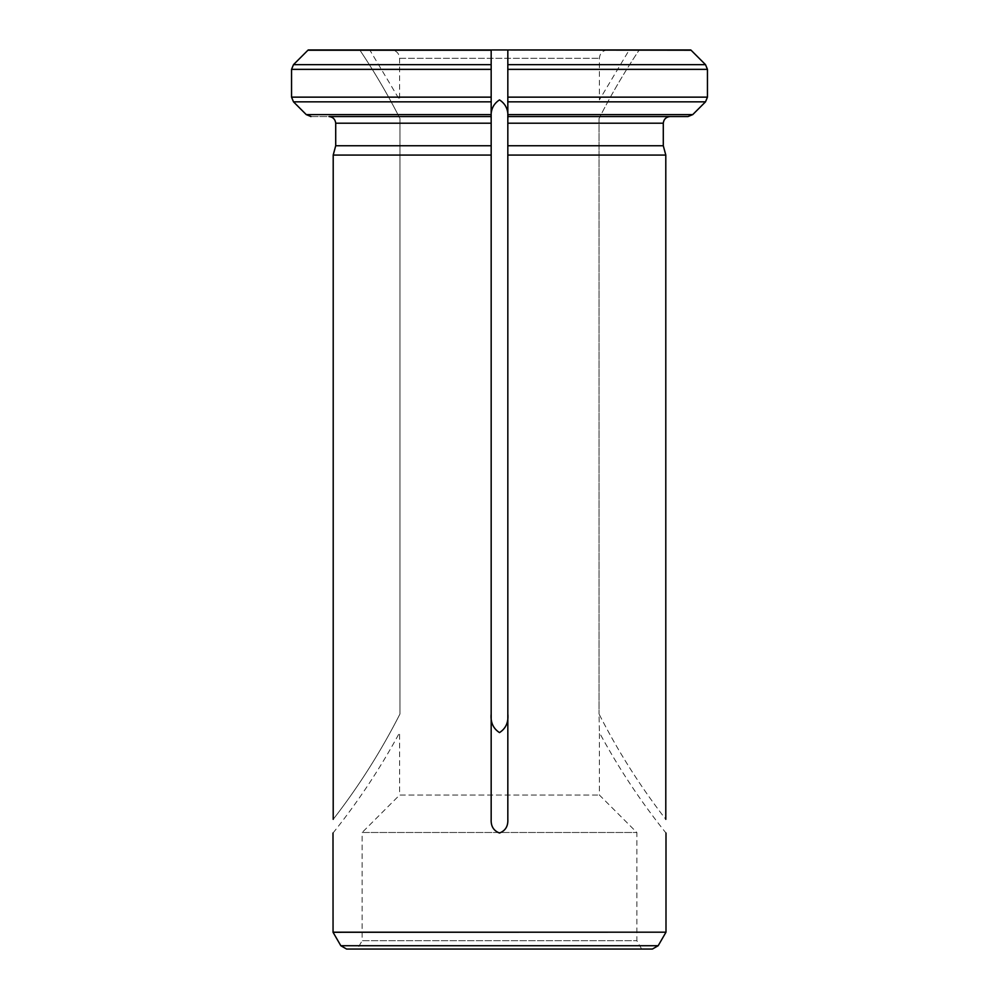 <?xml version="1.0" encoding="UTF-8"?>
<svg xmlns="http://www.w3.org/2000/svg" width="999" height="999" viewBox="0 0 999 999"><rect width="100%" height="100%" fill="white"/><g stroke="black" fill="none" stroke-linecap="round" stroke-linejoin="round"><path stroke-width="0.75" stroke-dasharray="5 3.75" d="M629.52 49.95L614.71 50.112L629.52 49.95M610.839 49.95L612.362 49.95M595.079 49.95L573.014 49.95L595.079 50.112M367.307 49.95L360.739 49.95M624.6 49.95L612.25 49.95L624.6 49.95M391.271 49.95L607.729 49.95L391.271 49.95C396.328 50.45 399.101 53.222 399.6 58.279L399.6 99.9L369.755 49.95M690.771 49.95L639.248 49.95C626.673 49.95 626.673 49.95 639.248 49.95C626.673 49.95 626.673 49.95 639.248 49.95L359.752 49.95C372.327 49.95 372.327 49.95 359.752 49.95C372.327 49.95 372.327 49.95 359.752 49.95L308.229 49.95M630.319 50.112L666.37 49.95L630.319 49.95M383.179 49.95L379.158 49.95M383.516 49.95L390.01 49.95M617.719 50.112L589.248 50.112L617.719 49.95M601.56 49.95L604.12 50.112L601.56 49.95M491.171 64.648L293.494 64.648L291.546 69.356L491.171 69.356L491.171 97.14L491.171 49.95L491.171 118.506C490.397 110.19 493.169 103.996 499.488 99.9C505.819 103.958 508.603 110.165 507.829 118.506L507.829 145.742L663.286 145.742L663.286 123.214L507.829 123.214L507.829 155.07L665.796 155.07L665.796 819.33A657.679 657.679 0 0 1 599.05 713.998L599.4 732.604L599.05 713.998A657.679 657.679 0 0 0 665.796 819.33M507.829 114.598L692.744 114.598L688.036 116.546L507.829 116.546L669.954 116.546L507.829 116.546L507.829 118.506L507.829 49.95L507.829 123.214M291.546 69.356L291.546 97.14L491.171 97.14L491.171 819.33C490.809 826.185 493.581 830.756 499.5 833.029C505.432 830.731 508.204 826.161 507.829 819.33L507.829 713.998C508.603 722.314 505.831 728.521 499.5 732.604C493.169 728.533 490.397 722.327 491.171 713.998L491.171 118.506L491.171 145.742L335.714 145.742L335.714 123.214L491.171 123.214M491.171 114.598L306.256 114.598L310.964 116.546L491.171 116.546L329.046 116.546L491.171 116.546L491.171 118.506M291.546 97.14L293.494 101.848L491.171 101.848M507.829 713.998L507.829 118.506M333.204 819.33A657.679 657.679 0 0 0 399.95 713.998L399.95 118.506A657.679 657.679 0 0 0 359.752 49.95A657.679 657.679 0 0 1 399.95 118.506L399.95 713.998A657.679 657.679 0 0 1 333.204 819.33L333.204 155.07L491.171 155.07L491.171 713.998M310.964 116.546L329.046 116.546M507.829 64.648L705.506 64.648L707.454 69.356L507.829 69.356L507.829 97.14L707.454 97.14L705.506 101.848L507.829 101.848M333.004 833.029C358.229 801.56 380.432 768.094 399.6 732.604L399.6 795.042L599.4 795.042L399.6 795.042L362.137 832.504L636.863 832.504L362.137 832.504L362.137 940.721L636.863 940.721L362.137 940.721L357.33 949.05L641.67 949.05L357.33 949.05M599.05 118.506L599.05 713.998L599.05 118.506A657.679 657.679 0 0 1 639.248 49.95A657.679 657.679 0 0 0 599.05 118.506M665.996 932.179L333.004 932.179M688.036 116.546L669.954 116.546M346.591 949.05L652.409 949.05M641.67 949.05L636.863 940.721L636.863 832.504L599.4 795.042L599.4 732.604C618.568 768.094 640.771 801.56 665.996 833.029M610.839 50.112L612.362 50.112M622.752 50.112L614.585 50.112L622.752 50.112M622.752 49.95L614.585 49.95L622.752 49.95M624.6 50.112L612.25 50.112L624.6 50.112M360.739 50.112L376.473 49.95M376.473 50.112L378.933 49.95M378.933 50.112L359.091 49.95M359.091 50.112L351.461 49.95M351.461 50.112L349.038 49.95M349.038 50.112L355.095 49.95M355.095 50.112L340.684 49.95M340.684 50.112L338.436 49.95M338.436 50.112L356.556 49.95M356.556 50.112L364.81 49.95M364.81 50.112L367.307 50.112M379.158 50.112L394.942 49.95M394.942 50.112L398.077 49.95M398.077 50.112L378.134 49.95M378.134 50.112L373.451 49.95M373.451 50.112L370.354 49.95M370.354 50.112L374.101 49.95M374.101 50.112L359.628 49.95M359.628 50.112L356.743 49.95M356.743 50.112L374.937 49.95M374.937 50.112L379.982 49.95M379.982 50.112L383.179 50.112M422.24 50.112L416.72 49.95M416.72 50.112L385.676 49.95M385.676 50.112L380.419 49.95M379.932 50.112L385.464 49.95M385.464 50.112L416.496 49.95M416.496 50.112L421.753 50.112M412.774 49.95L389.548 49.95M412.812 49.95L389.498 49.95M389.548 50.112L412.774 50.112M389.498 50.112L412.812 50.112M390.01 50.112L361.863 49.95M361.863 50.112L383.516 50.112M649.675 50.112L625.624 50.112L649.675 49.95M644.005 50.112L655.207 50.112L644.005 49.95M691.083 50.237L507.829 50.237M491.171 50.237L307.917 50.237M399.6 58.279L599.4 58.279L399.6 58.279M333.054 932.279L665.946 932.279M340.821 945.716L658.179 945.716M607.729 49.95C602.672 50.45 599.887 53.222 599.4 58.279L599.4 99.9L629.245 49.95"/><path stroke-width="1.5" d="M308.229 49.95L491.171 49.95L491.171 116.546L329.046 116.546C333.004 117.033 335.227 119.243 335.714 123.214L335.714 145.742L333.204 155.07L333.204 819.33M690.771 49.95L491.171 49.95L491.171 69.356L291.546 69.356L291.546 97.14L293.494 101.848L306.256 114.598L310.964 116.546M507.829 50.237L507.829 69.356L507.829 49.95L691.083 50.237L705.506 64.648L707.454 69.356L707.454 97.14L705.506 101.848L692.744 114.598L688.036 116.546L669.954 116.546C665.996 117.033 663.773 119.243 663.286 123.214L663.286 145.742L665.796 155.07L665.796 819.33M491.171 64.648L293.494 64.648L307.917 50.237L293.494 64.648L291.546 69.356M291.546 97.14L491.171 97.14L491.171 145.742L335.714 145.742L333.204 155.07L491.171 155.07L491.171 819.33C490.796 826.161 493.568 830.731 499.5 833.029C505.419 830.756 508.191 826.185 507.829 819.33L507.829 145.742L507.829 155.07L665.796 155.07L663.286 145.742L507.829 145.742L507.829 97.14L507.829 116.546L688.036 116.546M329.046 116.546C333.004 117.033 335.227 119.243 335.714 123.214L491.171 123.214M491.171 101.848L293.494 101.848L306.256 114.598L491.171 114.598M491.171 145.742L491.171 155.07L491.171 145.742M507.829 118.506C508.603 110.19 505.831 103.996 499.512 99.9C493.181 103.958 490.397 110.165 491.171 118.506M491.171 713.998C490.397 722.314 493.169 728.521 499.5 732.604C505.831 728.533 508.603 722.327 507.829 713.998M507.829 69.356L507.829 97.14L707.454 97.14L707.454 69.356L507.829 69.356M333.004 932.179L665.996 932.179L333.054 932.279L333.004 833.029M669.954 116.546C665.996 117.033 663.773 119.243 663.286 123.214L507.829 123.214M691.083 50.237L705.506 64.648L507.829 64.648M507.829 101.848L705.506 101.848L692.744 114.598L507.829 114.598M665.946 932.279L658.179 945.716L652.409 949.05L346.591 949.05L340.821 945.716L333.054 932.279M307.917 50.237L491.171 50.237M658.179 945.716L340.821 945.716M665.996 833.029L665.996 932.179"/></g></svg>
